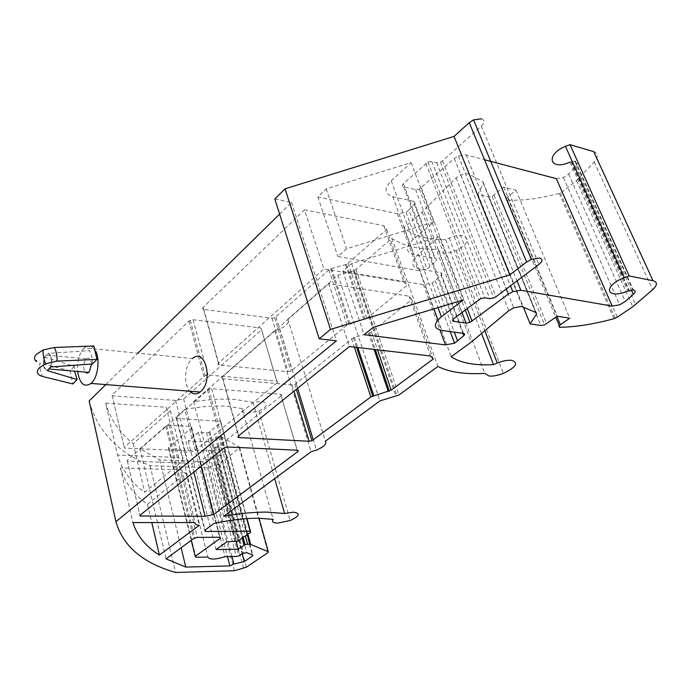 <?xml version="1.0" encoding="UTF-8"?>
<svg xmlns="http://www.w3.org/2000/svg" width="691" height="691" viewBox="0 0 691 691"><rect width="100%" height="100%" fill="white"/><g stroke="black" fill="none" stroke-linecap="round" stroke-linejoin="round"><path stroke-width="0.52" stroke-dasharray="3.46 2.59" d="M91.592 364.045C90.944 358.759 89.199 356.997 86.349 358.776L86.159 358.957C83.317 363.259 83.006 367.629 85.209 372.069M50.728 366.947C52.715 359.251 51.765 354.742 47.886 353.403L46.159 355.269C41.659 359.735 44.319 373.632 48.811 368.985L48.992 368.804C53.561 364.338 50.823 350.302 46.34 355.088L44.449 357.135C42.479 364.736 43.421 369.236 47.264 370.644M86.712 346.243L84.276 347.893L192.504 358.543L191.986 358.992C184.497 365.349 183.245 384.567 189.895 391.201M84.276 347.893L83.784 348.385C79.128 353.999 77.081 361.678 77.634 371.43M214.374 447.526L218.451 446.697L224.575 450.126L224.402 451.119L216.611 457.364L206.618 459.506L202.791 461.536L159.725 459.947L139.971 448.77L165.71 426.2L169.226 425.138L191.018 426.39L191.735 427.686L168.293 447.664L169.045 448.865L180.705 449.375C182.484 452.847 188.082 453.089 197.505 450.109L208.535 450.592L210.867 450.135L214.374 447.526L242.498 553.551M481.515 118.8C484.788 120.217 484.737 122.653 481.342 126.108L442.508 160.865L440.478 162.135L436.626 162.696L431.815 161.478L427.936 162.031L403.406 183.685C401.92 185.24 402.007 186.302 403.665 186.872L415.602 189.619L419.368 189.058L454.298 158.541L458.392 155.985L466.071 154.879L484.529 159.742M593.707 151.605C598.371 153.428 598.553 156.892 594.243 161.996L576.449 180.627L562.301 191.856L559.261 193.368C540.388 198.507 523.061 200.761 507.28 200.148C505.855 199.63 505.916 198.645 507.462 197.194L516.013 190.163L503.722 187.131L492.13 196.339L488.528 196.892L477.947 194.387L483.329 183.374L482.905 181.69L468.153 173.666L460.655 174.771L456.103 177.768L422.141 212.042L403.907 227.875C413.443 235.717 427.384 239.673 445.747 239.742L449.219 238.015C454.531 235.847 459.17 235.095 463.125 235.786C470.286 239.241 467.945 244.165 456.103 250.548C450.903 252.673 446.343 253.416 442.413 252.785L439.364 251.559L437.982 249.408C418.565 249.494 403.164 245.823 391.788 238.395L355.977 269.473L353.274 270.855L337.985 275.173L287.819 319.156C289.425 322.455 286.756 325.755 279.812 329.046L274.638 330.704L193.635 401.721C209.028 399.312 222.951 398.569 235.424 399.493L252.966 402.352L261.44 401.359C268.799 403.112 267.935 406.368 258.866 411.119L246.782 413.391C242.247 412.924 240.71 411.309 242.161 408.562L227.391 406.273C214.668 405.401 200.45 406.489 184.73 409.53L214.089 523.415M242.161 408.562L273.152 519.33M252.966 402.352L274.681 478.647M437.982 249.408L484.806 373.39M44.449 357.135L74.274 366.325L74.473 371.162M74.274 366.325L69.972 370.782L72.831 383.946M304.489 209.822L383.781 225.741L386.632 229.421L348.16 263.245L345.431 264.653L331.611 268.549L328.899 269.956L274.733 317.73L271.978 318.197L203.569 309.387L202.515 308.575L203.016 307.495L304.489 209.822L323.924 268.98L218.373 363.259L217.89 364.425L219.168 365.047L288.112 371.663L290.911 371.162L347.107 325.055L366.835 318.309L406.835 285.59L404.054 282.196L323.924 268.98M383.781 225.741L404.054 282.196M386.632 229.421L406.835 285.59M408.856 209.874L406.066 212.327L397.377 213.718L317.851 196.952L326.23 188.893L411.102 162.618L391.21 180.852C383.876 188.695 384.395 193.981 392.764 196.71L413.935 201.409C415.429 201.876 415.593 202.8 414.419 204.173L408.856 209.874L429.975 266.666L435.788 261.163C437.023 259.842 436.885 258.978 435.382 258.564L414.021 254.608C405.591 252.224 405.22 247.24 412.907 239.673L433.672 221.992L346.606 248.725L337.864 256.525L418.202 270.552L427.064 269.041L429.975 266.666M406.066 212.327L427.064 269.041M397.377 213.718L418.202 270.552M317.851 196.952L337.864 256.525M326.23 188.893L346.606 248.725M411.102 162.618L433.672 221.992M191.131 392.35L183.633 399.018L175.549 400.409L112.27 395.822L112.089 395.027L188.98 321.013L193.091 319.743L260.973 328L261.578 329.762L192.219 391.391M277.272 382.754L277.825 381.682L276.702 381.121L208.026 374.98L205.106 375.498L124.199 447.379L124.363 448.113L188.418 450.869L196.641 449.375L277.272 382.754L261.578 329.762M183.633 399.018L196.641 449.375M175.549 400.409L188.418 450.869M112.27 395.822L124.363 448.113M112.089 395.027L124.199 447.379M105.671 403.138L166.168 407.258C165.995 409.063 167.386 410.247 170.349 410.817L133.268 443.76C119.647 432.886 110.448 419.342 105.671 403.138L117.53 455.11C122.057 470.122 131.109 482.517 144.678 492.303L182.925 460.698C179.936 460.241 178.554 459.17 178.77 457.485L117.53 455.11M133.268 443.76L144.678 492.303M166.168 407.258L178.77 457.485M170.349 410.817L182.925 460.698M556.315 178.649L563.424 177.561L568.641 174.046L575.784 166.289C577.901 163.758 577.788 162.048 575.43 161.167L570.058 162.091L627.739 291.058M184.73 409.53L175.998 417.183L176.775 418.53L220.394 421.234L221.034 422.529L208.915 432.359L206.514 432.816L198.334 432.376L188.194 440.91L209.909 441.972L216.326 436.945L220.93 436.608L239.527 447.103L239.328 448.096L219.012 464.214L207.585 467.66L150.059 465.743C117.505 452.225 97.198 430.623 89.148 400.953M105.827 384.593L137.863 353.17M279.622 214.115L291.542 202.42L274.819 199.017M507.28 200.148L555.797 317.299M559.287 325.711L559.943 327.292M516.013 190.163L569.73 318.214M503.722 187.131L557.292 316.245M477.947 194.387L523.355 307.08M422.141 212.042L471.176 342.123M403.907 227.875L451.197 356.746M445.747 239.742L481.567 333.442M391.788 238.395L437.947 366.446M337.985 275.173L379.912 400.91M287.819 319.156L325.383 441.195M274.638 330.704L311.097 451.75M193.635 401.721L223.659 516.341M198.334 432.376L226.855 541.804M188.194 440.91L216.007 549.526M209.909 441.972L236.227 541.606M219.012 464.214L246.341 567.207M207.585 467.66L234.456 570.74M150.059 465.743L175.609 572.468M291.542 202.42L336.422 340.853M368.631 333.321L371.464 331.939L411.836 299.514L409.072 296.189L328.752 283.673L222.182 377.061L221.681 378.219L222.968 378.823L292.103 384.896L294.91 384.386L353.395 337.692L368.631 333.321L374.073 349.421M328.752 283.673L349.413 346.545M409.072 296.189L430.545 355.995M411.836 299.514L433.24 359.009M441.091 275.303C442.335 273.99 442.205 273.144 440.703 272.746L419.299 268.98C410.86 266.683 410.523 261.777 418.297 254.279L439.277 236.745L351.667 263.591L342.84 271.33L423.367 284.649L432.272 283.111L441.091 275.303L462.832 333.295M435.209 280.753L454.315 332.146M432.272 283.111L450.221 331.594M423.367 284.649L440.02 330.099M342.84 271.33L364.122 334.694M351.667 263.591L373.347 327.258M439.277 236.745L463.298 299.929M281.151 395.857L281.712 394.803L280.589 394.25L211.714 388.653L208.786 389.18L127.187 460.31L127.351 461.035L191.597 463.324L199.854 461.795L281.151 395.857L297.251 450.221M199.854 461.795L200.977 466.157M191.597 463.324L193.791 471.936M127.351 461.035L140.066 516.013M127.187 460.31L139.919 515.348M147.485 504.266L186.026 473.007C183.037 472.575 181.655 471.53 181.88 469.88L120.459 467.945C124.924 482.646 133.933 494.756 147.485 504.266L151.787 522.56M120.459 467.945L132.914 522.551M181.88 469.88L195.095 522.56M186.026 473.007L199.215 525.315M180.705 449.375L207.879 557.032M197.505 450.109L225.067 556.678M216.611 457.364L242.17 553.776M202.791 461.536L227.469 556.626M159.725 459.947L181.111 547.773M139.971 448.77L166.073 558.881M95.729 351.158L90.996 346.087M92.404 364.002C92.508 358.379 91.506 353.93 89.381 350.648L47.886 353.403M93.881 345.984L89.381 350.648M69.972 370.782L39.828 363.043C39.655 368.674 40.579 373.157 42.592 376.491M481.342 126.108L538.911 264.42M456.103 177.768L508.818 310.674M594.243 161.996L652.667 289.693M348.16 263.245L366.835 318.309M345.431 264.653L364.027 319.691M331.611 268.549L349.896 323.682M328.899 269.956L347.107 325.055M275.985 316.962L292.207 370.419M271.978 318.197L288.112 371.663M203.845 309.43L219.168 365.047M203.016 307.495L218.373 363.259M413.935 201.409L435.382 258.564M414.419 204.173L435.788 261.163M391.21 180.852L412.907 239.673M392.764 196.71L414.021 254.608M260.973 328L276.702 381.121M188.98 321.013L203.81 376.267M193.091 319.743L208.026 374.98M403.406 183.685L453.814 318.62M403.665 186.872L453.08 319.285M415.602 189.619L461.977 312.401M421.32 187.848L467.194 308.436M454.298 158.541L506.339 288.95M466.071 154.879L517.049 280.883M568.641 174.046L625.286 301.483M575.784 166.289L631.272 289.892M575.43 161.167L633.362 289.97M574.877 161.012L632.801 289.866M571.025 161.659L628.775 290.626M578.998 178.295L635.59 304.61M576.449 180.627L632.766 306.761M562.301 191.856L617.27 317.204M559.261 193.368L614.023 318.672M507.462 197.194L556.946 316.495M494.048 195.182L546.685 323.716M488.528 196.892L540.854 325.487M483.329 183.374L535.888 312.505M482.905 181.69L536.225 312.643M469.215 174.072L522.655 306.778M355.977 269.473L398.862 395.045M353.274 270.855L395.978 396.384M175.998 417.183L204.7 530.342M176.775 418.53L205.08 530.066M220.394 421.234L246.713 518.647M221.034 422.529L247.007 518.621M250.41 531.215L250.695 532.251M209.917 431.789L238.775 540.647M206.514 432.816L235.225 541.709M215.342 437.507L242.195 538.237M218.701 436.487L245.365 536M220.93 436.608L247.283 534.653M221.716 436.79L247.922 534.203M239.527 447.103L259.073 518.25M239.328 448.096L268.022 552.593M442.508 160.865L496 296.733M436.626 162.696L489.764 298.642M431.815 161.478L484.866 297.838M425.915 163.309L478.613 299.747M371.464 331.939L377.528 349.819M354.431 337.329L357.808 347.521M351.615 338.702L354.405 347.124M296.214 383.643L297.622 388.282M292.103 384.896L294.003 391.201M222.968 378.823L238.663 435.788M222.182 377.061L238.412 435.986M440.703 272.746L463.454 333.382M418.297 254.279L437.982 307.625M419.299 268.98L433.931 308.851M437.99 319.907L441.869 330.462M280.589 394.25L297.156 450.212M207.481 389.949L223.15 448.286M211.714 388.653L227.477 446.982M191.735 427.686L220.066 537.227M191.018 426.39L219.66 537.209M168.293 447.664L191.252 540.284M169.045 448.865L195.942 557.283M208.535 450.592L236.348 556.445M211.826 449.591L239.777 555.426M218.451 446.697L246.722 552.627M224.575 450.126L252.802 555.141M224.402 451.119L252.293 554.933M165.71 426.2L193.661 538.496M169.226 425.138L197.324 537.408M215.342 446.973L243.517 553.033M258.866 411.119L290.142 520.522M456.103 250.548L503.376 373.382M460.655 174.771L513.75 307.84M346.441 264.299L365.064 319.337M330.609 268.911L348.869 324.036M274.733 317.73L290.911 371.162M190.232 320.218L205.106 375.498M419.368 189.058L465.224 309.931M458.392 155.985L510.485 285.832M563.424 177.561L619.611 304.8M571.267 161.547L629.035 290.522M560.384 192.979L615.206 318.275M492.13 196.339L544.612 324.822M449.219 238.015L484.814 330.721M354.276 270.501L397.04 396.021M279.812 329.046L316.53 450.048M208.915 432.359L237.721 541.183M216.326 436.945L243.189 537.538M216.43 465.432L243.629 568.373M440.478 162.135L493.806 297.951M427.936 162.031L480.806 298.529M369.676 332.967L375.291 349.56M353.395 337.692L356.608 347.383M294.91 384.386L296.387 389.275M208.786 389.18L224.489 447.543M210.867 450.135L238.758 555.935M206.618 459.506L231.96 556.54M166.738 425.604L194.75 537.935M86.349 358.776L46.34 355.088"/><path stroke-width="1.04" d="M39.162 367.966C35.923 371.913 37.064 374.755 42.592 376.491L72.831 383.946L77.167 379.532L47.264 370.644L50.728 366.947L92.404 364.002L96.939 359.389L57.051 361.108L45.407 363.812L39.162 367.966M36.519 361.626L36.278 360.434L36.519 361.626C33.963 359.622 33.902 357.212 36.373 354.371L43.118 349.948L54.157 347.504L93.881 345.984L96.939 359.389M85.209 372.069L86.997 373.166L89.13 372.207L91.592 364.045M189.895 391.201C193.039 394.414 196.46 394.682 200.148 392.013L200.649 391.598C213.692 381.061 205.08 347.046 192.504 358.543M77.634 371.43C79.655 383.764 84.138 387.763 91.074 383.427L91.549 382.978C97.863 377.148 100.16 359.735 95.729 351.158M242.498 553.551L246.722 552.627L252.802 555.141L252.569 555.97L244.251 561.636L233.904 564.003L229.878 565.912L185.81 567.078L166.073 558.881L193.661 538.496L197.324 537.408L219.66 537.209L220.325 538.254L195.225 556.315L195.942 557.283L207.879 557.032C209.52 559.831 215.255 559.71 225.067 556.678L236.348 556.445L238.758 555.935L242.498 553.551M539.654 258.037C542.945 259.108 542.694 261.233 538.911 264.42L496 296.733L493.806 297.951L489.764 298.642L484.866 297.838L480.806 298.529L453.814 318.62C452.156 320.045 452.173 320.961 453.849 321.367L466.019 323.103L469.966 322.412L508.395 294.098L512.826 291.654L520.859 290.289L612.2 306.113L619.611 304.8L625.286 301.483L633.293 294.383C635.685 292.086 635.711 290.609 633.362 289.97L627.739 291.058C606.309 300.049 602.025 286.299 624.301 277.609L629.199 275.951L652.995 280.71C657.659 282.049 657.547 285.046 652.667 289.693L632.766 306.761L617.27 317.204L614.023 318.672C594.174 324.114 576.147 326.981 559.943 327.292C558.509 326.921 558.648 326.074 560.366 324.735L569.73 318.214L557.292 316.245L544.612 324.822L540.854 325.487L530.127 323.889L536.527 314.077L536.225 312.643L521.593 306.484L513.75 307.84L508.818 310.674L471.176 342.123L451.197 356.746C460.491 362.974 474.596 365.617 493.512 364.684L497.218 363.008C502.858 360.857 507.686 359.968 511.711 360.339C518.82 362.922 516.047 367.267 503.376 373.382C497.874 375.481 493.115 376.37 489.116 376.051L484.806 373.39C464.801 374.522 449.185 372.207 437.947 366.446L398.862 395.045L379.912 400.91L325.383 441.195C326.834 443.916 323.889 446.87 316.53 450.048L311.097 451.75L223.659 516.341C239.622 513.439 253.986 512.022 266.752 512.091L284.597 513.499L293.347 512.178C300.792 513.24 299.73 516.022 290.142 520.522L277.618 523.122C272.997 522.983 271.511 521.722 273.152 519.33L258.114 518.241C245.089 518.241 230.414 519.96 214.089 523.415L204.7 530.342L205.434 531.431L250.107 531.198L250.695 532.251L237.721 541.183L226.855 541.804L216.007 549.526L238.222 549.164L245.072 544.594L249.814 544.042L268.281 551.755L268.022 552.593L246.341 567.207L234.456 570.74L175.609 572.468C142.838 563.113 122.955 546.175 115.933 521.653L336.422 340.853L319.233 338.797L330.497 329.4L509.794 274.854L526.628 262.027L531.319 259.401L539.654 258.037M274.681 478.647L284.597 513.499M74.473 371.162L77.167 379.532M192.219 391.391L191.131 392.35M484.529 159.742L556.315 178.649L612.2 306.113M570.058 162.091C550.001 171.247 544.56 155.043 565.437 146.319L570.049 144.687L593.707 151.605L653.012 280.71M115.933 521.653L89.148 400.953L105.827 384.593M137.863 353.17L279.622 214.115M319.233 338.797L274.819 199.017L285.038 188.807L454.047 136.412L469.249 122.635L473.568 119.88L481.515 118.8M159.431 555.072C145.939 546.762 137.103 535.922 132.914 522.551L195.095 522.56C194.827 524.089 196.201 525.005 199.215 525.315L159.431 555.072L151.787 522.56M463.454 333.382C464.965 333.71 465.069 334.496 463.756 335.74L454.531 343.228L445.445 344.904L364.122 334.694L373.347 327.258L463.298 299.929L441.368 316.815C433.214 324.001 433.378 328.545 441.869 330.462L463.454 333.382M391.201 390.147L370.868 396.945L311.969 440.711L309.102 441.264L239.164 437.593L237.877 437.066L238.412 435.986L349.413 346.545L430.545 355.995L433.24 359.009L391.201 390.147L377.528 349.819M297.156 450.212L298.279 450.687L297.683 451.681L213.502 514.631L205.106 516.272L140.066 516.013L139.919 515.348L224.489 447.543L227.477 446.982L297.156 450.212M570.049 144.687L629.199 275.951M555.797 317.299L559.287 325.711M523.355 307.08L530.127 323.889M481.567 333.442L493.512 364.684M236.227 541.606L238.222 549.164M285.038 188.807L330.497 329.4M454.047 136.412L509.794 274.854M454.315 332.146L457.597 340.965M450.221 331.594L454.531 343.228M440.02 330.099L445.445 344.904M200.977 466.157L213.502 514.631M193.791 471.936L205.106 516.272M242.17 553.776L244.251 561.636M227.469 556.626L229.878 565.912M181.111 547.773L185.81 567.078M90.996 346.087L86.712 346.243M57.051 361.108C57.206 355.338 56.247 350.812 54.157 347.504M453.08 319.285L453.849 321.367M461.977 312.401L466.019 323.103M467.194 308.436L472.065 321.263M506.339 288.95L508.395 294.098M517.049 280.883L520.859 290.289M631.272 289.892L633.293 294.383M556.946 316.495L560.366 324.735M535.888 312.505L536.527 314.077M205.08 530.066L205.434 531.431M246.713 518.647L250.107 531.198M247.007 518.621L250.41 531.215M242.195 538.237L244.027 545.121M245.365 536L247.533 544.076M247.283 534.653L249.814 544.042M247.922 534.203L250.608 544.154M259.073 518.25L268.281 551.755M469.249 122.635L526.628 262.027M374.073 349.421L388.29 391.503M357.808 347.521L373.762 395.598M354.405 347.124L370.868 396.945M297.622 388.282L313.308 439.994M294.003 391.201L309.102 441.264M238.663 435.788L239.164 437.593M462.832 333.295L463.756 335.74M437.982 307.625L441.368 316.815M433.931 308.851L437.99 319.907M297.251 450.221L297.683 451.681M220.066 537.227L220.325 538.254M191.252 540.284L195.225 556.315M252.293 554.933L252.569 555.97M88.949 372.389L48.819 368.985M200.148 392.013L91.074 383.427M465.224 309.931L469.966 322.412M510.485 285.832L512.826 291.654M565.437 146.319L624.301 277.609M484.814 330.721L497.218 363.008M243.189 537.538L245.072 544.594M473.568 119.88L531.319 259.401M375.291 349.56L389.353 391.141M356.608 347.383L372.699 395.96M296.387 389.275L311.969 440.711M231.96 556.54L233.904 564.003M45.407 363.812C43.645 358.404 42.885 353.783 43.118 349.948"/></g></svg>
